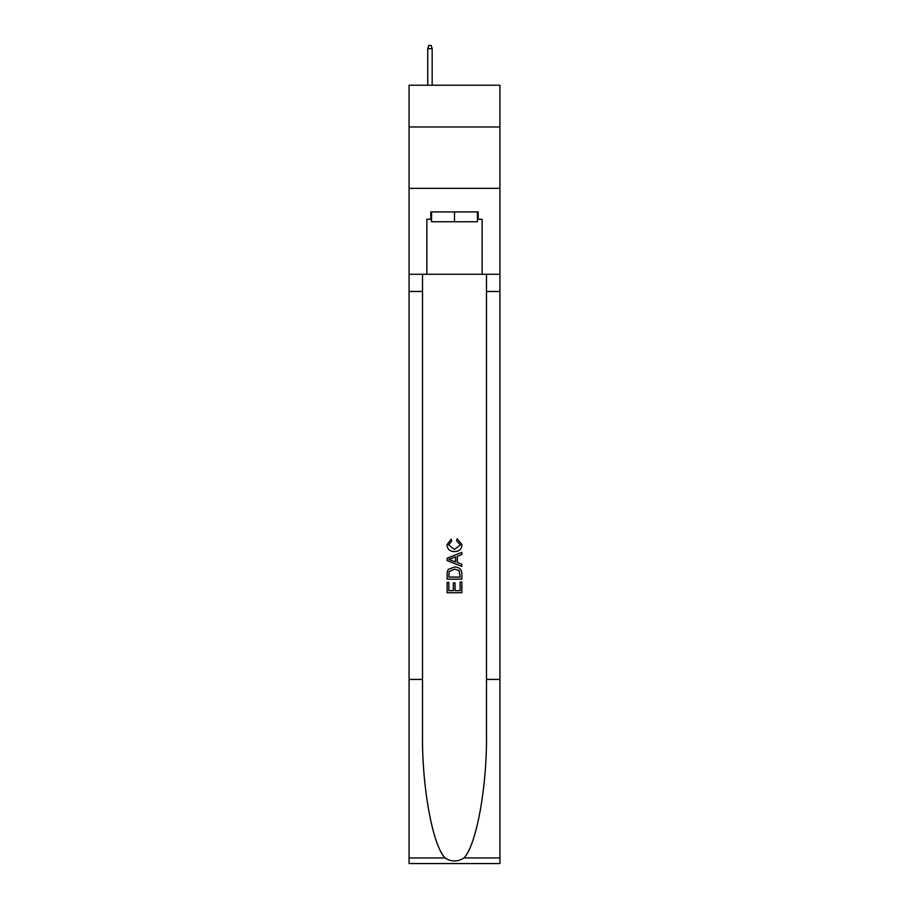 <?xml version="1.0" encoding="UTF-8"?>
<svg xmlns="http://www.w3.org/2000/svg" width="909" height="909" viewBox="0 0 909 909"><rect width="100%" height="100%" fill="white"/><g stroke="black" fill="none" stroke-linecap="round" stroke-linejoin="round"><path stroke-width="1.36" d="M499.927 126.965L499.927 85.23L409.073 85.23L409.073 126.965L499.927 126.965L499.927 188.345L409.073 188.345L409.073 126.965M477.452 211.922L477.452 221.739L431.548 221.739L431.548 211.922M454.5 211.922L454.5 221.739M460.159 581.976L460.159 590.668L455.057 590.668L460.159 590.668L460.159 581.976L461.863 581.976L461.863 592.748L447.126 592.748L447.126 582.362L447.126 592.748M453.364 582.919L453.364 590.668L448.83 590.668L453.364 590.668L453.364 582.919L455.057 582.919L455.057 590.668M448.398 569.364L447.342 571.511L448.398 569.364L454.409 567.057C459.125 567.034 461.613 569.307 461.863 573.874L461.863 579.147L447.126 579.147L447.126 574.113L447.126 579.147M457.147 538.73L456.659 540.81L457.147 538.73L462.045 544.741C461.647 549.263 459.09 551.547 454.386 551.57L454.386 551.57C449.853 551.479 447.376 549.218 446.944 544.786L451.216 539.105L451.671 541.185L448.637 544.889L454.375 549.49L460.352 544.934L456.659 540.81M463.999 857.948L499.927 857.948L499.927 863.55L409.073 863.55L409.073 679.409L422.515 679.409L422.515 734.154C421.867 786.478 432.479 844.938 445.001 857.948C451.33 861.982 457.659 861.982 463.999 857.948C476.521 844.938 487.133 786.478 486.485 734.154L486.485 274.279M447.126 558.24L447.126 560.58L461.863 566.432L447.126 560.58L447.126 558.24L461.863 552.388L447.126 558.24M486.485 679.409L499.927 679.409L499.927 188.345M409.073 679.409L409.073 188.345M422.515 274.279L422.515 679.409M499.927 857.948L499.927 679.409M409.073 274.279L426.878 274.279L426.878 219.285L431.548 219.285M477.452 219.285L478.191 219.285L478.191 211.922L430.809 211.922L430.809 219.285M478.191 219.285L482.122 219.285L482.122 274.279L499.927 274.279M426.878 274.279L482.122 274.279M461.863 552.388L461.863 554.592L457.329 556.274L457.329 562.546L461.863 564.228L461.863 566.432M451.546 560.421L455.625 561.921L455.625 556.899L448.83 559.41L451.546 560.421M455.625 556.899L455.625 561.921M447.126 574.113L447.342 571.511M459.113 570.557L460.159 577.067L459.113 570.557L454.386 569.136L449.137 571.647L448.83 577.067L460.159 577.067L448.83 577.067M447.126 582.362L448.83 582.362L448.83 590.668M432.161 85.23L432.161 48.643L427.741 48.643L427.741 85.23M427.741 48.643L428.718 45.45L431.173 45.45L432.161 48.643M486.485 291.471L499.927 291.471M422.515 291.471L409.073 291.471M409.073 857.948L445.001 857.948"/></g></svg>
